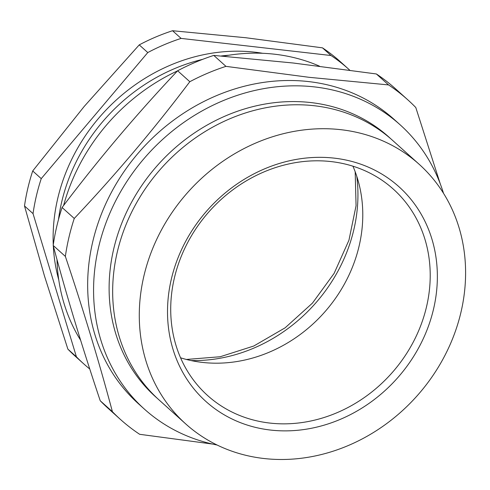 <?xml version="1.0" encoding="UTF-8"?>
<svg xmlns="http://www.w3.org/2000/svg" width="490" height="490" viewBox="0 0 490 490"><rect width="100%" height="100%" fill="white"/><g stroke="black" fill="none" stroke-linecap="round" stroke-linejoin="round"><path stroke-width="0.73" d="M334.327 158.148A144.372 126.769 -48 0 1 433.54 309.068A144.372 126.769 -48 0 1 270.547 430.061A144.372 126.769 -48 0 1 171.335 279.135A144.372 126.769 -48 0 1 334.327 158.148M269.8 423.066A138.829 121.9 132 0 0 413.186 342.222A138.829 121.9 132 0 0 393.317 189.115A138.829 121.9 132 0 0 331.13 161.59A138.829 121.9 132 0 0 187.744 242.434A138.829 121.9 132 0 0 207.619 395.54A138.829 121.9 132 0 0 269.8 423.066M80.623 340.225A188.43 165.455 -48 0 1 56.999 259.516M63.596 205.512A188.43 165.455 -48 0 1 177.503 70.897M223.299 56.166A188.43 165.455 -48 0 1 274.657 54.218A188.43 165.455 -48 0 1 319.511 66.168M212.562 444.063L139.65 434.299A214.896 188.693 -48 0 1 120.375 419.373L108.198 408.415A214.896 188.693 -48 0 1 100.236 400.759L112.412 411.71C99.194 362.159 83.508 310.391 65.36 256.405A214.896 188.693 -48 0 1 74.26 218.454C115.242 175.095 153.756 129.513 189.808 81.714A214.896 188.693 -48 0 1 225.951 66.358L309.11 77.316L388.546 84.917A214.896 188.693 -48 0 1 407.821 99.85A214.896 188.693 -48 0 1 415.79 107.512L440.247 183.781M388.546 84.917L376.369 73.966L293.21 63.008L213.775 55.407A214.896 188.693 -48 0 0 177.631 70.762C136.655 114.121 98.135 159.703 62.089 207.503A214.896 188.693 -48 0 0 53.183 245.453C66.401 295.005 82.087 346.767 100.236 400.759M217.095 445.018A191.204 167.886 -48 0 1 144.397 409.113A191.204 167.886 -48 0 1 117.024 198.242A191.204 167.886 -48 0 1 314.507 86.908A191.204 167.886 -48 0 1 400.146 124.815A191.204 167.886 -48 0 1 443.517 193.329M144.397 409.113L138.48 403.791A191.204 167.886 -48 0 1 111.114 192.925A191.204 167.886 -48 0 1 308.59 81.585A191.204 167.886 -48 0 1 394.236 119.493L400.146 124.815M120.375 419.373A214.896 188.693 -48 0 1 112.412 411.71M180.565 357.798A138.829 121.9 132 0 0 202.37 362.404A138.829 121.9 132 0 0 331.54 303.714A138.829 121.9 132 0 0 352.935 166.196M263.877 458.499A174.575 153.29 -48 0 1 185.679 423.887A174.575 153.29 -48 0 1 160.696 231.36A174.575 153.29 -48 0 1 340.997 129.703A174.575 153.29 -48 0 1 419.195 164.315A174.575 153.29 -48 0 1 444.185 356.843A174.575 153.29 -48 0 1 263.877 458.499M185.679 423.887L159.066 399.944A174.575 153.29 -48 0 1 134.076 207.411A174.575 153.29 -48 0 1 314.378 105.754A174.575 153.29 -48 0 1 392.576 140.367L419.195 164.315M157.302 398.333A174.575 153.29 -48 0 1 129.899 205.414A174.575 153.29 -48 0 1 310.832 102.563A174.575 153.29 -48 0 1 390.787 138.786M53.183 245.453L65.36 256.405M62.089 207.503L74.26 218.454M177.631 70.762L189.808 81.714M213.775 55.407L225.951 66.358M376.369 73.966A214.896 188.693 -48 0 1 395.644 88.892L407.821 99.85M58.482 219.6A174.575 153.29 -48 0 1 202.639 59.357M221.137 55.989A174.575 153.29 -48 0 1 228.977 55.205M58.782 279.962A174.575 153.29 -48 0 1 53.312 245.925M53.263 244.896A174.575 153.29 -48 0 1 254.831 52.179A174.575 153.29 -48 0 1 262.695 53.288M89.774 369.019A198.132 173.968 -48 0 1 83.759 363.88L75.221 356.199A198.132 173.968 -48 0 1 67.877 349.137L76.416 356.818L33.038 213.628A198.132 173.968 -48 0 1 41.24 178.642L147.772 52.565A198.132 173.968 -48 0 1 181.098 38.404L331.007 55.517A198.132 173.968 -48 0 1 348.776 69.286A198.132 173.968 -48 0 1 349.75 70.168M83.759 363.88A198.132 173.968 -48 0 1 76.416 356.818M67.877 349.137L44.474 275.999L24.5 205.947L33.038 213.628M24.5 205.947A198.132 173.968 -48 0 1 32.708 170.961L41.24 178.642M32.708 170.961L84.256 106.379L139.24 44.884L147.772 52.565M139.24 44.884A198.132 173.968 -48 0 1 172.56 30.729L181.098 38.404M172.56 30.729L245.802 37.736L322.469 47.842L331.007 55.517M322.469 47.842A198.132 173.968 -48 0 1 340.244 61.605L348.776 69.286M356.769 176.278A155.177 136.257 -48 0 1 191.002 360.542M186.347 359.452L220.188 356.745L253.771 346.02L285.137 327.81L312.455 303.114L334.137 273.346L348.941 240.235L356.065 205.708L355.189 171.77"/></g></svg>
